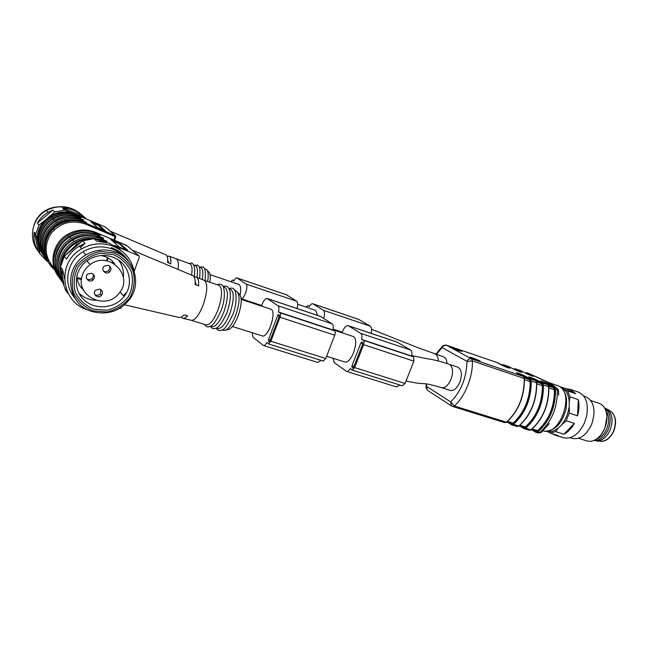 <?xml version="1.0" encoding="UTF-8"?>
<svg xmlns="http://www.w3.org/2000/svg" width="648" height="648" viewBox="0 0 648 648"><rect width="100%" height="100%" fill="white"/><g stroke="black" fill="none" stroke-linecap="round" stroke-linejoin="round"><path stroke-width="0.97" d="M553.846 385.884L549.391 382.717M557.426 385.463L559.013 386.151C561.8 387.488 564.084 390.639 565.866 395.596C566.733 398.893 566.773 403.51 565.979 409.439C564.044 415.668 562.027 420.139 559.929 422.869C553.198 432.321 543.834 431.438 543.032 430.831C559.921 436.809 575.278 392.947 558.697 386.006L548.605 382.49M452.79 348.057C457.642 350.301 460.663 351.394 461.862 351.346C460.979 350.447 450.846 346.607 452.191 347.676L452.79 348.057M470.861 357.866C475.899 360.207 479.01 361.333 480.192 361.244C479.245 360.288 468.788 356.311 470.197 357.445L470.861 357.866M536.625 382.028L541.339 383.624L529.497 377.436C526.265 375.767 533.409 378.205 536.333 379.76L542.417 382.936L547.641 384.709L541.525 381.534C538.261 379.858 545.308 382.263 548.273 383.827L556.284 387.65L547.333 382.126L529.133 373.572M371.539 329.289L418.284 347.83L443.273 356.716C445.443 357.55 446.707 359.826 447.047 363.56M459.821 382.263C457.059 388.322 453.867 391.044 450.247 390.444L441.442 387.634C445.03 388.233 448.205 385.479 450.976 379.388C453.398 372.203 452.976 367.246 449.712 364.516L457.828 367.141C461.7 369.433 462.364 374.471 459.821 382.263M547.925 384.88L553.351 387.707L554.429 389.821C554.477 406.685 548.856 420.293 537.581 430.661L535.815 431.131L530.987 429.818C542.951 418.964 548.856 404.611 548.71 386.775L543.478 385.001C543.583 402.886 537.67 417.28 525.722 428.182L530.987 429.818L528.954 430.118M541.339 383.624L542.392 385.746L536.803 383.859M519.996 425.193L525.479 426.894C536.722 416.421 542.36 402.7 542.392 385.746M525.479 426.894L523.73 427.38L519.097 425.939C530.923 415.036 536.811 400.683 536.763 382.879L536.641 383M528.517 373.337L532.818 375.824C535.993 377.436 529.003 375.046 526.176 373.548L520.457 370.575L515.371 368.825L521.057 371.798C524.2 373.402 517.112 370.98 514.326 369.49L508.672 366.533L503.52 364.767L509.134 367.716C512.244 369.32 505.059 366.857 502.305 365.383L496.733 362.443L446.423 345.198L471.477 358.822L523.26 376.423L517.29 373.28C514.099 371.62 521.34 374.09 524.232 375.638L530.234 378.796L535.37 380.506M509.32 422.901L511.24 424.084L512.957 423.808C524.669 412.93 530.526 398.642 530.518 380.927L529.627 379.145L523.625 375.986L523.422 376.472L529.157 379.493L530.194 381.615C530.064 398.666 524.402 412.484 513.216 423.079L511.483 423.573L506.428 422.188C518.295 411.091 524.248 396.527 524.289 378.497L472.408 360.912L466.981 361.341L442.09 347.595L442.916 345.684M523.422 376.472L522.555 376.051M547.333 382.126L552.38 384.92M552.938 385.276L554.072 386.014M550.606 383.243L547.706 382.101M525.334 373.102L526.889 372.762L529.043 373.523L549.034 382.709M549.342 423.581L541.647 432.014L539.687 432.516C551.691 421.751 557.58 407.479 557.361 389.707L558.552 391.133L558.616 395.183M533.604 430.45L535.572 431.633L537.322 431.374C549.14 420.738 554.947 406.661 554.753 389.132L553.829 387.366L554.421 387.018L555.506 389.075L557.361 389.707L556.284 387.65L558.455 390.185M426.676 384.005L426.02 387.747M426.133 383.932L426.028 387.034L427.243 390.185L426.619 386.451L450.692 401.89L451.316 405.769L452.652 406.515L454.28 405.996L450.692 401.89C461.101 391.416 466.528 377.897 466.981 361.341C468.034 359.243 469.533 358.401 471.477 358.822L472.408 360.912C473.032 376.691 464.81 397.038 454.28 405.996L506.428 422.188L504.428 422.52M455.341 349.248L454.102 348.365L460.858 350.933L452.66 347.733L455.358 349.199M471.922 358.401L479.026 360.758L471.979 358.255M361.908 341.99L362.637 342.452L362.686 344.08L353.768 366.971L352.828 367.91L352.034 367.367L351.994 365.731L360.871 342.922L361.908 341.99M411.642 356.011C412.233 352.982 411.885 350.981 410.573 350.001L397.005 342.039L348.179 325.661C345.821 325.499 343.805 327.872 342.12 332.764M333.015 358.263L334.263 362.637L346.502 371.377C347.733 371.644 349.013 370.688 350.317 368.51L352.148 370.089L354.667 367.594L363.593 344.663C364.314 342.541 364.265 341.091 363.463 340.33L361.608 339.487C362.256 336.385 361.973 334.352 360.758 333.388L348.179 325.661M346.502 371.377L396.527 386.937L399.954 385.042M402.238 385.714L405.073 383.446L413.894 361.163L413.627 356.902L412.46 356.303M332.975 329.735L353.354 336.563C359.964 339.892 351.192 364.8 344.461 361.876L326.624 356.246M268.531 341.132L269.204 341.65L270.094 340.646L279.183 316.67L279.215 315.009L278.535 314.539L277.619 315.576L268.58 339.455L268.531 341.132L269.609 341.472M261.468 306.099C263.209 300.996 265.121 298.461 267.203 298.501L278.008 305.791C279.037 306.715 279.183 308.788 278.454 312.012L280.058 312.781C280.738 313.527 280.706 315.009 279.968 317.228L270.856 341.245L268.491 343.926L266.944 342.395C265.672 344.696 264.489 345.74 263.404 345.522L252.979 337.146L252.104 332.716M267.203 298.501L320.209 316.281L332.197 323.862C333.347 324.81 333.59 326.859 332.91 329.994M333.647 330.261L334.684 330.828C335.445 331.582 335.47 333.04 334.741 335.194L325.75 358.506L323.279 361.066L268.491 343.926M321.019 360.353L317.82 362.451L263.404 345.522M232.438 326.503L262.076 335.858C268.28 338.612 277.368 310.554 270.718 309.153L241.218 299.4M231.749 281.977L232.413 282.204M241.186 298.914L241.437 298.785C244.685 298.38 248.711 285.395 246.005 284.051L236.966 277.943C236.034 277.765 234.989 278.794 233.831 281.013L232.648 279.912L230.923 281.694M297.027 308.505C297.999 304.746 297.861 302.308 296.622 301.215L286.538 294.824L236.966 277.943M240.149 294.937C241.113 289.429 240.764 285.954 239.096 284.529L210.033 274.639M317.666 315.43L315.568 310.351L297.675 304.236M306.131 307.087L307.986 305.435L309.388 306.593C310.586 304.479 311.712 303.531 312.773 303.758L323.384 310.287C324.81 311.591 324.907 314.304 323.66 318.427M307.857 307.67L307.079 307.411M312.773 303.758L358.741 319.407L370.219 326.163C371.644 327.305 371.911 329.686 371.021 333.323M596.816 438.818C601.052 437.505 604.39 434.136 606.828 428.693C609.501 421.524 609.201 415.595 605.937 410.921M594.135 440.348L595.933 440.834C601.757 441.239 606.504 437.603 610.181 429.916C613.559 419.945 612.295 412.898 606.407 408.767L604.673 408.102M594.289 440.284C600.04 440.567 604.73 436.914 608.351 429.316C611.704 419.467 610.505 412.436 604.754 408.24M555.174 435.156L563.574 437.773C571.682 439.368 578.607 434.5 584.35 423.176L586.634 416.178C588.692 403.647 585.97 395.636 578.486 392.129L570.167 389.286L575.748 393.717L567.535 390.922L570.038 396.811L569.211 401.809L569.268 413.124L566.109 420.746L574.403 423.419C571.487 428.555 567.98 432.143 563.89 434.209L555.611 431.609L550.103 433.034L558.357 435.61L555.174 435.156L552.307 433.723M569.211 401.809C568.831 396.033 567.057 391.805 563.873 389.14L567.535 390.922M561.435 387.885L563.873 389.14M546.831 431.179C550.533 432.208 554.372 431.139 558.365 427.972L555.611 431.609M566.109 420.746L558.365 427.972M562.148 424.051C565.736 419.345 567.996 413.894 568.936 407.705M570.102 437.724L572.225 438.388C579.92 439.854 586.383 435.221 591.6 424.489C596.136 410.573 594.208 401.331 585.824 396.746L583.726 396.025M559.84 386.637L566.093 388.776L570.167 389.286M570.038 396.811L578.275 399.589C579.45 404.587 579.215 409.998 577.562 415.846L569.268 413.124M601.239 434.468L604.876 428.352L606.933 417.037M578.518 438.275L586.966 440.932C589.737 441.766 592.637 441.304 595.674 439.555C599.481 437.23 602.478 433.536 604.673 428.482C607.387 421.556 607.646 415.279 605.451 409.641C604.033 406.442 601.96 404.352 599.23 403.396L590.846 400.545M550.103 433.034L546.71 431.187M575.748 393.717L566.093 388.776M577.562 415.846L578.275 399.589M563.89 434.209L574.403 423.419M82.361 215.371C71.58 205.789 59.608 204.161 46.445 210.495C31.93 218.295 27.905 238.618 38.2 251.165M47.822 261.371L46.705 260.99L40.038 253.822L38.799 247.73L44.51 256.94M81.356 216.861L78.011 214.909L70.964 212.479C63.407 211.037 56.36 212.293 49.815 216.238L44.137 220.976C39.131 226.646 36.839 233.199 37.26 240.643L35.786 234.187L34.231 232.114C33.218 239.088 34.619 245.56 38.443 251.554L40.038 253.822M35.786 234.187L38.985 225.034L44.137 220.976M49.815 216.238L54.715 211.928L52.95 210.098L48.122 212.309C43.538 214.958 39.957 218.546 37.39 223.058L38.985 225.034M54.715 211.928L64.549 210.187L70.964 212.479M78.011 214.909L84.07 216.91L82.013 215.055C76.407 210.632 69.968 208.405 62.686 208.389L64.549 210.187M84.07 216.91L86.387 219M37.26 240.643L38.799 247.73M38.443 251.554L34.231 232.114M62.686 208.389L82.013 215.055M37.39 223.058L52.95 210.098M68.016 208.373C60.094 205.813 52.529 206.566 45.328 210.616C39.625 214.107 35.834 218.984 33.947 225.245M167.168 256.422L169.007 256.114C170.537 256.762 171.137 259.37 170.813 263.939L167.597 262.481C167.905 257.961 167.306 255.385 165.791 254.753L110.128 231.158M167.686 260.35L168.982 263.104M43.286 255.223C33.818 243.259 37.625 224.24 51.176 216.667C59.527 212.066 68.137 211.515 77.015 215.023L105.389 227.067L115.287 235.589L115.085 236.593L85.487 224.103L85.714 223.09L115.287 235.589L115.798 236.739L115.085 236.593L113.854 240.027M92.543 223.106L98.294 225.35L104.231 230.591M98.318 225.374L98.537 224.751L105.559 230.915L97.427 227.489M97.403 227.464L90.623 221.389L98.512 224.726M69.563 214.95C63.423 214.358 57.713 215.614 52.439 218.716C44.761 223.649 40.605 230.558 39.982 239.436M48.9 260.942L45.271 253.336M44.267 245.876C44.696 236.439 48.973 229.092 57.105 223.827C62.783 220.49 68.899 219.218 75.468 220.012M42.088 242.611C42.622 233.458 46.834 226.33 54.74 221.235C60.207 218.02 66.12 216.756 72.471 217.445M202.265 279.547C203.383 272.581 202.856 268.564 200.686 267.502L199.147 266.976M196.935 277.312C197.972 270.572 197.446 266.701 195.356 265.688L193.752 265.145M191.573 275.068C192.529 268.556 192.002 264.821 189.994 263.866L169.193 256.195M178.03 269.39C178.799 263.501 178.281 260.123 176.475 259.281M209.806 282.236C210.681 276.307 210.203 272.776 208.364 271.65L207.336 270.572M207.619 281.507C208.721 274.712 208.251 270.67 206.202 269.382L204.509 268.799M110.306 231.304L111.278 232.138M45.344 258.098C35.632 246.013 39.463 226.622 53.241 218.919C60.969 214.593 69.053 213.791 77.493 216.497L81.081 217.558L76.075 215.177C67.692 212.479 59.665 213.273 51.994 217.558C38.264 225.229 34.514 244.579 44.267 256.576M48.689 262.78C38.661 250.484 42.525 230.558 56.66 222.637C64.541 218.214 72.787 217.38 81.397 220.134L86.549 222.596L82.903 221.543C74.228 218.773 65.926 219.615 57.972 224.078C43.894 231.984 39.876 251.748 49.653 264.165M46.445 259.637C36.555 247.487 40.362 227.853 54.294 220.061C62.07 215.711 70.203 214.893 78.7 217.623L83.77 220.045L80.158 218.984C71.604 216.246 63.407 217.072 55.574 221.462C41.594 229.287 37.714 248.962 47.555 261.201M54.246 268.223L49.07 263.266M54.076 229.943L53.711 228.874M111.885 256.819C103.502 254.267 95.54 255.344 88.007 260.059C74.48 268.79 72.341 288.757 83.584 299.506C94.559 310.481 114.672 308.804 124.035 296.492C134.922 283.387 128.547 261.816 111.885 256.819M78.886 293.155C83.657 297.618 89.351 300.016 95.977 300.364M123.387 277.482C124.003 271.123 122.415 265.348 118.608 260.156M88.565 310.133C60.953 303.272 55.922 262.481 81.81 248.775C91.409 243.47 101.355 242.433 111.642 245.665C124.238 250.444 131.795 259.2 134.314 271.917M119.313 248.751L116.543 246.248L119.426 248.856L108.807 243.049L96.641 241.21L94.025 238.683L82.604 240.829L64.241 256.292L66.493 259.079C69.587 253.651 73.864 249.326 79.331 246.102L81.81 248.775M79.331 246.102L85.082 243.397L82.604 240.829M64.241 256.292L60.467 266.984L62.232 275.854M64.881 288.06L65.27 289.745L67.505 292.945C63.018 285.898 61.406 278.219 62.662 269.908L60.467 266.984M65.27 289.745L66.485 291.479M67.465 292.718L68.332 293.722M123.501 295.909L125.672 293.107M120.714 250.266L119.41 248.848M101.874 290.677L101.282 290.887M83.001 288.976L81.356 287.85M112.882 261.679L113.773 263.412M94.025 238.683L103.267 241.672M93.231 310.91L107.139 311.98C116.486 309.679 124.1 304.844 129.989 297.464C134.193 289.089 135.246 280.398 133.14 271.399C129.114 263.031 122.739 256.859 114.024 252.882L99.995 251.465C90.396 253.627 82.547 258.495 76.448 266.077C72.155 274.72 71.183 283.613 73.532 292.774C77.849 301.158 84.418 307.209 93.231 310.91M113.416 254.599L100.205 253.279C91.182 255.312 83.803 259.897 78.068 267.025C74.026 275.149 73.111 283.516 75.314 292.135C79.372 300.024 85.544 305.718 93.838 309.218L106.936 310.23C115.733 308.067 122.909 303.515 128.458 296.565C132.419 288.676 133.399 280.495 131.414 272.014C127.616 264.141 121.622 258.333 113.416 254.599M85.082 243.397L80.449 247.309M119.426 248.856L117.353 248.16M116.543 246.248L114.356 245.471M62.662 269.908L64.468 278.486M67.165 291.317L67.505 292.945M128.741 261.598C124.675 254.931 118.835 250.266 111.213 247.601M123.971 256.924C120.358 253.085 115.992 250.298 110.881 248.557C101.21 245.543 91.919 246.613 83.009 251.748C66.744 261.104 62.678 284.375 74.706 297.869M92.688 311.68C67.279 305.362 62.362 268.013 85.933 254.931C94.973 249.707 104.393 248.621 114.194 251.659C134.12 257.734 142.058 283.176 129.681 299.255C120.074 311.121 107.738 315.26 92.688 311.68M194.295 277.158L196.19 277.004C198.069 277.773 198.879 280.754 198.628 285.922L195.137 284.367C195.372 279.239 194.562 276.299 192.707 275.546L132.289 250.217M195.186 281.929L196.433 284.95M181.343 317.075L182.793 318.314C184.129 318.686 185.749 317.82 187.645 315.706L183.878 314.928C182.015 316.985 180.419 317.828 179.107 317.455L124.61 304.803M112.639 241.121L118.973 243.591L126.401 250.136M119.216 242.895L118.997 243.608L119.24 242.927L110.614 239.306L118.868 246.702L122.731 248.63L127.786 250.428L119.24 242.927M97.289 238.958C89.23 237.362 81.632 238.666 74.512 242.854C64.703 249.383 59.989 258.35 60.369 269.762M55.08 261.962C54.975 251.181 59.551 242.741 68.818 236.625C75.468 232.713 82.588 231.417 90.169 232.745M57.68 265.801C57.437 254.704 62.087 246.005 71.62 239.695C78.505 235.645 85.852 234.341 93.677 235.799M216.221 328.074L217.712 328.536C221.6 328.868 225.65 323.854 229.862 313.511C234.179 300.243 234.382 292.127 230.486 289.146L229.003 288.644M210.341 326.236L211.904 326.722C215.744 327.038 219.777 321.999 223.989 311.623C228.315 298.315 228.558 290.183 224.71 287.218L223.163 286.7M191.338 320.298L206.064 324.899C209.863 325.191 213.864 320.136 218.084 309.72C222.426 296.379 222.701 288.23 218.911 285.282L204.282 280.398L196.441 277.109M183.06 318.379L191.346 320.298C195.024 320.517 198.96 315.39 203.164 304.916C207.53 291.519 207.903 283.338 204.282 280.398M225.941 330.01L227.1 329.791C230.72 329.751 234.398 325.134 238.132 315.949C242.004 304.155 242.239 296.711 238.82 293.617L238.01 292.766M222.061 329.897L223.771 330.415C227.667 330.375 231.644 325.369 235.694 315.39C239.906 302.567 240.165 294.5 236.488 291.163L234.803 290.588M121.144 307.444L120.868 308.132L119.362 308.545M132.314 250.241L133.634 251.375M117.102 246.758L138.785 255.806L139.336 257.07L134.201 271.285M73.086 294.824L71.79 293.755M63.609 282.39L61.382 271.706M66.525 254.21L76.731 244.507L80.206 242.692M98.577 240.125L106.709 242.417M60.539 266.555C61.868 256.592 66.898 248.848 75.638 243.316C84.394 238.334 93.531 237.346 103.032 240.327L106.912 241.356L101.193 238.61C91.765 235.645 82.709 236.625 74.018 241.558C59.065 250.071 54.319 270.824 64.039 284.334M63.909 283.759C61.155 278.551 60.013 272.994 60.491 267.098M59.778 278.332C49.054 265.275 53.209 243.907 68.34 235.362C76.764 230.599 85.552 229.667 94.713 232.567L100.254 235.224L96.439 234.179C87.213 231.263 78.343 232.211 69.854 237.014C54.667 245.6 50.414 267.017 61.09 280.179M62.435 282.05C51.54 268.823 55.76 247.107 71.134 238.407C79.688 233.564 88.614 232.608 97.905 235.54L103.526 238.237L99.679 237.2C90.315 234.252 81.324 235.224 72.698 240.108C57.267 248.856 52.95 270.613 63.788 283.962M80.579 286.845L82.709 288.255M113.084 263.023L111.974 260.788M100.918 255.555C106.831 256.519 111.464 259.362 114.826 264.076M101.987 294.662L100.902 294.881M83.527 290.085C79.194 286.132 76.99 281.24 76.926 275.408M92.891 273.877C93.693 275.667 93.377 277.255 91.935 278.648C90.202 279.92 88.444 279.976 86.662 278.802M100.926 289.697L100.205 294.038C98.464 295.561 96.633 295.715 94.697 294.508M109.228 265.745C110.144 267.527 109.885 269.147 108.467 270.621C106.847 271.901 105.154 272.022 103.38 271.002M91.724 273.286L87.836 273.974C83.454 277.125 89.132 283.613 93.077 280.001C95.264 277.239 94.819 275.003 91.724 273.286M99.768 289.113L95.604 290.085C91.611 293.625 97.864 299.408 101.388 295.464C103.218 292.742 102.676 290.628 99.768 289.113M108.297 265.299L104.368 266.036C100.092 269.285 105.883 275.627 109.698 271.917C111.772 269.171 111.302 266.968 108.297 265.299M82.58 274.574C84.07 270.491 86.613 267.146 90.202 264.546C109.196 249.901 134.671 276.372 118.851 293.471C105.616 311.21 74.18 295.399 82.58 274.574M536.763 382.879L531.279 380.87C531.287 398.844 525.35 413.343 513.459 424.375L518.797 426.028C530.712 415.052 536.641 400.602 536.585 382.668L535.661 380.668M535.637 432.151L531.968 429.94M523.56 428.409L519.939 426.206M511.304 424.602L507.732 422.415M554.753 389.132L555.506 389.075C555.709 406.863 549.812 421.151 537.816 431.941L539.687 432.516L537.962 432.961L540.999 432.54M509.385 368.169L496.562 362.37L446.423 345.198C444.544 344.785 443.102 345.587 442.09 347.595L436.436 354.416M531.538 375.791L526.484 373.167L525.431 373.159M553.829 387.366L547.682 384.175L547.495 384.629M532.186 428.984L537.581 430.661M554.429 389.821L548.929 387.958M548.743 386.143L553.351 387.707M521.543 426.7L523.487 427.883L525.228 427.615C536.99 416.867 542.822 402.675 542.716 385.058L541.817 383.284L535.734 380.109L535.54 380.595M519.777 371.774L514.787 369.166L513.71 369.166M507.635 421.346L513.216 423.079M530.194 381.615L524.507 379.696M524.337 377.857L529.157 379.493M507.862 367.7L502.929 365.099L501.836 365.124M548.273 383.827L547.682 384.175L542.457 382.012M536.333 379.76L535.734 380.109L530.412 377.914M524.232 375.638L523.625 375.986L518.206 373.758M537.322 431.374L537.816 431.941L536.099 432.378L531.943 429.932M525.22 373.046L526.889 372.762L526.484 373.167M524.354 378.837L523.39 376.496M451.915 406.199L428.028 390.695M506.623 422.196L504.743 422.658L452.361 406.377M512.957 423.808L513.459 424.375L511.758 424.837L507.708 422.399M516.78 426.344L519.089 425.947M525.228 427.615L525.722 428.182L524.013 428.636L519.907 426.19M529.627 379.145L530.234 378.796L531.279 380.87L530.518 380.927M541.817 383.284L542.417 382.936L543.478 385.001L542.716 385.058M548.759 387.099L547.754 384.774M501.771 365.091L503.35 364.694L502.929 365.099M514.342 369.498L508.324 366.412M513.629 369.125L515.201 368.752L514.787 369.166M520.547 370.616L520.101 370.454M509.134 367.716L508.607 367.943M521.057 371.798L520.53 372.025M533.134 376.294L526.176 373.548M532.292 376.051L532.818 375.824M517.088 373.167L523.284 376.431M511.24 424.084L511.758 424.837L517.088 426.489L518.983 426.036M523.487 427.883L524.013 428.636L529.27 430.264L531.166 429.827M531.303 429.559L531.271 429.737C543.154 418.948 549.026 404.692 548.88 386.986M535.572 431.633L535.669 432.184L537.962 432.961M352.034 367.367L353.273 367.756M351.994 365.731L354.011 366.363M360.871 342.922L362.831 343.562M348.511 325.814L397.362 342.201M360.758 333.388L410.573 350.001M354.667 367.594L405.073 383.446M363.593 344.663L413.894 361.163M363.463 340.33L413.627 356.902M362.734 339.876L412.841 356.432M361.608 339.487L362.426 339.763M279.337 316.135L277.619 315.576M270.338 340.006L268.58 339.455M320.525 316.435L267.494 298.647M332.197 323.862L278.008 305.791M279.166 312.247L278.454 312.012M333.987 330.375L279.434 312.352M334.684 330.828L280.058 312.781M334.741 335.194L279.968 317.228M325.75 358.506L270.856 341.245M241.437 298.785L261.662 305.475M246.005 284.051L296.622 301.215M237.144 278.033L286.74 294.921M233.231 280.3L234.058 280.576M358.968 319.513L312.992 303.863M309.623 306.172L308.675 305.848M342.306 332.165L333.096 329.119M370.219 326.163L323.384 310.287M438.396 361.001C438.186 357.542 437.165 355.25 435.343 354.124L434.606 353.8M596.913 440.932L600.064 441.248C605.605 441.636 610.116 438.194 613.599 430.92C616.799 421.484 615.592 414.801 609.987 410.864L607.257 409.269M106.434 260.763L107.544 257.669M115.223 236.245L115.798 236.739L114.526 240.311M108.184 258.017L107.155 260.893M77.136 278.462L81.494 279.507L77.136 278.454M77.031 277.619L81.583 278.721M57.972 224.078L58.733 224.897C42.314 233.977 40.338 258.463 54.829 269.892C40.314 258.487 42.282 233.977 58.733 224.897C67.465 220.061 76.464 219.453 85.714 223.09L84.767 222.215M85.487 224.103C71.717 219.445 60.207 222.612 50.941 233.612C43.627 245.908 44.712 257.402 54.205 268.102M94.908 223.924L95.199 223.098M92.591 223.131L92.948 222.134M77.015 215.023L78.027 215.962M82.004 219.648L83.398 220.944M79.323 217.161L80.676 218.416M78.408 218.441L78.7 217.623M81.097 220.984L81.397 220.134M75.792 215.97L76.075 215.177M126.7 245.422L95.799 232.446C86.103 228.655 76.667 229.327 67.489 234.438C52.618 242.846 48.349 263.744 58.652 276.785M127.194 245.835L138.785 255.806M115.547 241.088L115.223 241.996M113.084 240.052L112.695 241.137M106.418 242.295L105.065 241.04M96.852 233.426L95.799 232.446L127.162 245.803M100.076 236.407L98.423 234.884M103.397 239.493L101.696 237.913M97.905 235.54L97.54 236.561M94.713 232.567L94.365 233.555M101.193 238.61L100.813 239.671M549.35 382.709L547.86 382.158M446.27 345.125L442.203 346.405L435.893 354.237M501.649 365.026L503.35 364.694L508.696 366.541M513.516 369.068L515.201 368.752L520.482 370.583M521.34 372.26L514.399 369.53M526.192 373.556L520.522 370.607M523.341 376.464L524.459 378.618M524.467 378.724C524.418 396.617 518.513 411.075 506.736 422.107M536.755 382.782L535.613 380.635M535.556 380.603L529.57 377.468M547.714 384.742L548.872 386.888M547.665 384.718L541.598 381.567M406.029 381.032C421.16 384.28 421.362 383.203 424.165 383.721C426.02 383.519 431.779 384.831 441.442 387.634M411.723 355.622L426.854 358.676C433.455 359.591 440.859 361.438 449.064 364.225M352.148 370.089L402.473 385.827M362.556 339.795L412.663 356.343M333.825 330.294L279.288 312.271M611.25 411.674C615.932 416.065 616.791 422.48 613.826 430.928C609.274 440.008 604.714 441.158 601.563 441.345M48.122 212.309L46.445 210.495M98.294 225.35L98.52 224.726M52.439 218.716L52.836 219.162M57.105 223.827L57.567 224.321M54.74 221.235L55.169 221.705M194.262 265.316L197.778 265.097C198.175 266.555 200.912 264.562 199.641 278.446M188.949 263.509L191.921 262.983L193.703 265.064C194.886 267.357 195.04 271.301 194.165 276.907M199.56 267.114L203.221 266.992C203.569 267.502 206.518 268.442 204.971 280.625M51.176 216.667L51.994 217.558M55.574 221.462L56.66 222.637M53.241 218.919L54.294 220.061M119.945 292.029L124.035 296.492M83.009 251.748L85.933 254.931M68.34 235.362L67.489 234.438C76.658 229.319 86.087 228.647 95.774 232.43M75.184 243.591L74.512 242.854M69.409 237.281L68.818 236.625M72.252 240.384L71.62 239.695M223.358 286.764C224.88 285.703 226.419 285.833 227.991 287.153L229.797 290.45C231.061 296.055 230.113 303.434 226.954 312.595C218.02 332.319 214.294 327.572 214.601 328.674C212.811 328.998 211.459 328.204 210.535 326.3M217.606 284.845C219 283.759 220.531 283.897 222.215 285.258C222.394 283.557 227.659 293.269 221.065 310.692C212.131 330.521 208.413 325.725 208.753 326.843C207.02 327.183 205.683 326.398 204.752 324.486M229.068 288.668C231.425 287.68 233.086 287.939 234.066 289.462C235.216 288.49 238.545 300.575 232.818 314.474C227.869 324.867 224.289 330.01 222.078 329.889L220.158 330.561C218.303 330.658 217.015 329.84 216.294 328.099M76.731 244.507L75.638 243.316M71.134 238.407L69.854 237.014M74.018 241.558L72.698 240.108M103.599 238.043L103.453 238.456M106.985 241.161L106.831 241.583M91.935 278.648L93.077 280.001M100.205 294.038L101.388 295.464M108.467 270.621L109.698 271.917M90.202 264.546L86.889 260.836"/></g></svg>
